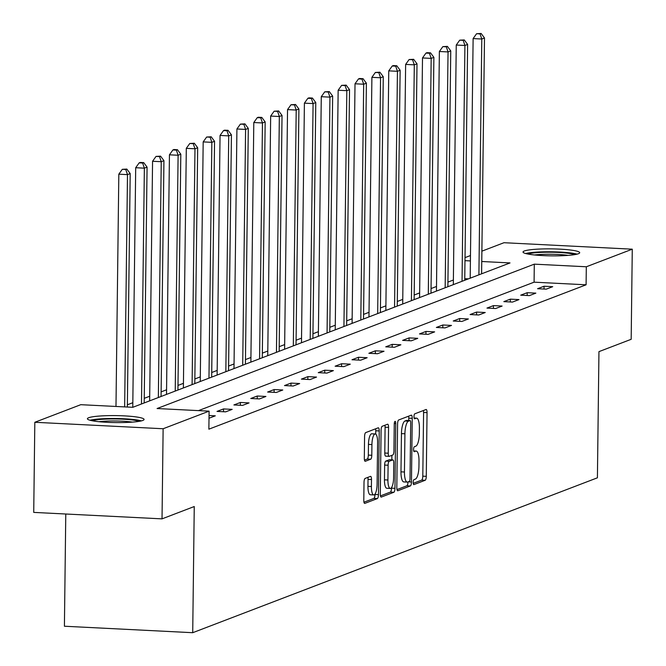 <?xml version="1.0" encoding="UTF-8"?>
<svg xmlns="http://www.w3.org/2000/svg" width="666" height="666" viewBox="0 0 666 666"><rect width="100%" height="100%" fill="white"/><g stroke="black" fill="none" stroke-linecap="round" stroke-linejoin="round"><path stroke-width="1" d="M413.17 482.409A2.498 0.733 92.9 0 0 413.794 484.615A2.498 0.733 92.9 0 0 413.886 484.598L425.166 480.278A3.563 1.049 92.9 0 0 426.273 476.332L427.048 412.645A3.563 1.049 92.9 0 0 426.165 409.49A3.563 1.049 92.9 0 0 426.032 409.515L414.752 413.827A2.498 0.733 92.9 0 0 413.977 416.591A2.498 0.733 92.9 0 0 414.593 418.797A2.498 0.733 92.9 0 0 414.693 418.781L416.15 418.223A11.414 3.355 92.9 0 1 416.583 418.148A11.414 3.355 92.9 0 1 419.405 428.246L419.347 433.558A11.414 3.355 92.9 0 1 415.809 446.178L414.352 446.736A2.498 0.733 92.9 0 0 413.578 449.5A2.498 0.733 92.9 0 0 414.194 451.706A2.498 0.733 92.9 0 0 414.285 451.69L415.75 451.132A11.414 3.355 92.9 0 1 416.183 451.057A11.414 3.355 92.9 0 1 419.006 461.155L418.939 466.458A11.414 3.355 92.9 0 1 415.409 479.087L413.944 479.645A2.498 0.733 92.9 0 0 413.17 482.409M88.686 417.732A28.338 3.488 -179.3 0 1 120.03 415.701A28.338 3.488 -179.3 0 1 144.072 419.438A28.338 3.488 -179.3 0 1 142.79 420.462A28.338 3.488 -179.3 0 1 111.447 422.494A28.338 3.488 -179.3 0 1 87.404 418.748A28.338 3.488 -179.3 0 1 88.686 417.732M524.317 250.999A28.338 3.488 -179.3 0 1 555.652 248.967A28.338 3.488 -179.3 0 1 579.695 252.705A28.338 3.488 -179.3 0 1 578.413 253.729A28.338 3.488 -179.3 0 1 547.077 255.761A28.338 3.488 -179.3 0 1 523.026 252.014A28.338 3.488 -179.3 0 1 524.317 250.999M365.118 478.429A3.563 1.049 92.9 0 0 364.019 482.375L363.794 500.249A3.563 1.049 92.9 0 0 364.677 503.404A3.563 1.049 92.9 0 0 364.818 503.379L377.339 498.584A3.563 1.049 92.9 0 0 378.446 494.638L379.229 430.952A3.563 1.049 92.9 0 0 378.346 427.797A3.563 1.049 92.9 0 0 378.205 427.813L365.684 432.609A3.563 1.049 92.9 0 0 364.577 436.555L364.31 458.141A3.563 1.049 92.9 0 0 365.193 461.297A3.563 1.049 92.9 0 0 365.334 461.272L370.687 459.224A3.563 1.049 92.9 0 0 371.795 455.278L371.928 444.572A9.54 2.806 92.9 0 1 375.249 433.957A9.54 2.806 92.9 0 1 377.605 442.399L377.098 484.332A9.54 2.806 92.9 0 1 373.776 494.938A9.54 2.806 92.9 0 1 371.412 486.505L371.503 479.512A3.563 1.049 92.9 0 0 370.621 476.357A3.563 1.049 92.9 0 0 370.479 476.381L365.118 478.429M481.884 251.165L503.971 242.715L632.275 249.184L631.177 339.302L598.95 351.64L597.41 477.805L192.715 632.7L194.256 506.535L162.029 518.864L163.128 428.746L34.823 422.277L80.786 404.687L132.8 407.309L510.023 262.928L481.759 261.505M632.275 249.184L586.313 266.775L534.298 264.152L157.076 408.533L209.091 411.155L163.128 428.746M209.091 411.155L208.874 429.179L586.097 284.798L586.313 266.775M396.811 487.612A3.563 1.049 92.9 0 0 397.694 490.767A3.563 1.049 92.9 0 0 397.827 490.742L410.356 485.947A3.563 1.049 92.9 0 0 411.463 482.001L412.237 418.315A3.563 1.049 92.9 0 0 411.355 415.159A3.563 1.049 92.9 0 0 411.222 415.184L398.693 419.971A3.563 1.049 92.9 0 0 397.594 423.917L396.811 487.612M393.847 492.266L381.327 497.061A3.563 1.049 92.9 0 1 381.185 497.086A3.563 1.049 92.9 0 1 380.303 493.931L381.085 430.236A3.563 1.049 92.9 0 1 382.184 426.29L387.545 424.242A3.563 1.049 92.9 0 1 387.687 424.217A3.563 1.049 92.9 0 1 388.569 427.372L388.253 453.205A3.563 1.049 92.9 0 0 389.135 456.36A3.563 1.049 92.9 0 0 389.269 456.335L392.823 454.978A3.563 1.049 92.9 0 0 393.931 451.032L394.255 424.142A2.498 0.733 92.9 0 1 395.129 421.362A2.498 0.733 92.9 0 1 395.746 423.568L394.955 488.32A3.563 1.049 92.9 0 1 393.847 492.266L390.384 492.091L380.469 495.887M65.776 514.01L64.411 626.231L192.715 632.7M586.097 284.798L534.082 282.176L198.493 410.622M544.064 286.238L537.579 288.719L546.245 289.161L552.738 286.68L544.064 286.238L544.03 289.044M527.197 292.699L520.704 295.18L529.378 295.621L535.864 293.132L527.197 292.699L527.164 295.504M510.322 299.151L503.837 301.64L512.504 302.073L518.989 299.592L510.322 299.151L510.289 301.964M493.448 305.611L486.963 308.092L495.629 308.533L502.122 306.052L493.448 305.611L493.414 308.416M476.581 312.071L470.088 314.552L478.762 314.993L485.248 312.504L476.581 312.071L476.548 314.876M459.707 318.523L453.221 321.012L461.888 321.445L468.381 318.964L459.707 318.523L459.673 321.337M442.84 324.983L436.347 327.464L445.021 327.905L451.506 325.424L442.84 324.983L442.807 327.789M425.965 331.443L419.48 333.924L428.146 334.357L434.64 331.876L425.965 331.443L425.932 334.249M409.099 337.895L402.605 340.384L411.28 340.817L417.765 338.336L409.099 337.895L409.057 340.709M392.224 344.355L385.739 346.836L394.405 347.277L400.89 344.788L392.224 344.355L392.191 347.161M375.349 350.815L368.864 353.296L377.53 353.729L384.024 351.248L375.349 350.815L375.316 353.621M358.483 357.267L351.989 359.757L360.664 360.189L367.149 357.709L358.483 357.267L358.45 360.081M341.608 363.728L335.123 366.208L343.789 366.65L350.283 364.16L341.608 363.728L341.575 366.533M324.742 370.188L318.248 372.669L326.923 373.102L333.408 370.621L324.742 370.188L324.708 372.993M307.867 376.64L301.382 379.129L310.048 379.562L316.533 377.081L307.867 376.64L307.834 379.454M291 383.1L284.507 385.581L293.173 386.022L299.667 383.533L291 383.1L290.959 385.905M274.126 389.56L267.64 392.041L276.307 392.474L282.792 389.993L274.126 389.56L274.092 392.366M257.251 396.012L250.766 398.501L259.432 398.934L265.925 396.453L257.251 396.012L257.218 398.826M240.384 402.472L233.891 404.953L242.566 405.394L249.051 402.905L240.384 402.472L240.351 405.278M223.51 408.932L217.024 411.413L225.691 411.846L232.184 409.365L223.51 408.932L223.476 411.738M209.041 415.509L215.309 415.825L209.007 418.24M453.38 280.02L447.927 282.101M436.505 286.472L431.052 288.561M419.638 292.932L414.185 295.021M402.764 299.392L397.311 301.473M385.889 305.844L380.444 307.933M369.022 312.304L363.569 314.394M352.147 318.764L346.695 320.846M335.281 325.216L329.828 327.306M318.406 331.676L312.953 333.766M301.54 338.137L296.087 340.218M284.665 344.588L279.212 346.678M267.79 351.049L262.337 353.13M250.924 357.5L245.471 359.59M234.049 363.961L228.596 366.05M217.183 370.421L211.73 372.502M200.308 376.873L194.855 378.962M183.433 383.333L177.989 385.423M166.567 389.793L161.114 391.874M149.692 396.245L144.239 398.335M132.825 402.705L127.373 404.795M468.389 278.863L464.76 278.679M162.029 518.864L33.725 512.395L34.823 422.277M465.018 257.625L470.471 255.536M470.404 260.93L464.976 260.656M534.082 282.176L534.298 264.152M413.22 483.35L421.695 480.103A3.563 1.049 92.9 0 0 422.802 476.157L423.584 412.47A3.563 1.049 92.9 0 0 423.41 410.514M408.741 420.496L408.774 418.14A3.563 1.049 92.9 0 0 408.608 416.183M396.978 489.568L406.893 485.772A3.563 1.049 92.9 0 0 407.992 481.926M409.249 481.443A2.498 0.733 92.9 0 0 410.023 478.679L410.706 422.777A2.498 0.733 92.9 0 0 410.09 420.562A2.498 0.733 92.9 0 0 409.99 420.579L408.449 421.17A11.414 3.355 92.9 0 0 404.92 433.791L404.453 472.011A11.414 3.355 92.9 0 0 407.276 482.101A11.414 3.355 92.9 0 0 407.709 482.034L409.249 481.443M406.718 420.413A2.498 0.733 92.9 0 0 406.618 420.388A2.498 0.733 92.9 0 0 406.526 420.404L409.99 420.579M407.276 482.101L403.804 481.926A11.414 3.355 92.9 0 1 400.982 471.836L401.448 433.616A11.414 3.355 92.9 0 1 404.986 420.995L406.526 420.404M389.002 456.318L385.805 456.16A3.563 1.049 92.9 0 1 385.664 456.185A3.563 1.049 92.9 0 1 384.781 453.03L385.098 427.197A3.563 1.049 92.9 0 0 384.931 425.241M391.891 455.336L391.833 459.848M391.491 487.637L391.483 488.145L394.955 488.32M387.92 480.003A9.54 2.806 92.9 0 0 390.284 488.444A9.54 2.806 92.9 0 0 393.606 477.83L393.781 463.061A3.563 1.049 92.9 0 0 392.898 459.906A3.563 1.049 92.9 0 0 392.765 459.931L389.21 461.288A3.563 1.049 92.9 0 0 388.103 465.234L387.92 480.003L384.457 479.828A9.54 2.806 92.9 0 0 386.813 488.27L390.284 488.444M389.568 459.765A3.563 1.049 92.9 0 0 389.435 459.731A3.563 1.049 92.9 0 0 389.294 459.756L392.765 459.931M384.457 479.828L384.64 465.059A3.563 1.049 92.9 0 1 385.739 461.113L389.294 459.756M390.384 492.091A3.563 1.049 92.9 0 0 391.483 488.145M373.776 494.938L370.304 494.763A9.54 2.806 92.9 0 1 367.948 486.33L368.032 479.337A3.563 1.049 92.9 0 0 367.865 477.38M375.249 433.957L371.778 433.782A9.54 2.806 92.9 0 0 368.456 444.397L371.928 444.572M364.477 460.098L367.224 459.049A3.563 1.049 92.9 0 0 368.331 455.103L368.456 444.397M375.716 434.124L375.757 430.777A3.563 1.049 92.9 0 0 375.591 428.821M363.961 502.206L373.876 498.409A3.563 1.049 92.9 0 0 374.983 494.463L374.983 494.139M481.61 273.801L484.49 37.979L481.793 39.019L473.118 38.578L470.196 278.172M480.053 33.891L481.135 33.475L476.59 33.716L480.053 33.891L481.793 39.019L478.904 274.833M481.135 33.475L484.49 37.979M473.118 38.578L476.59 33.716M527.963 254.046A24.517 3.022 -179.3 0 1 545.945 252.239A24.517 3.022 -179.3 0 1 574.708 254.62M568.14 255.378A22.702 2.797 0.7 0 0 546.32 254.262A22.702 2.797 0.7 0 0 534.523 254.961M577.039 254.146A28.155 3.463 0.7 0 0 545.146 251.79A28.155 3.463 0.7 0 0 525.649 253.521M92.341 420.779A24.517 3.022 -179.3 0 1 115.742 418.964A24.517 3.022 -179.3 0 1 139.086 421.353M132.509 422.111A22.702 2.797 0.7 0 0 98.893 421.695M141.417 420.879A28.155 3.463 0.7 0 0 115.742 418.514A28.155 3.463 0.7 0 0 90.018 420.246M464.743 280.261L467.624 44.439L464.918 45.471L456.252 45.038L453.321 284.632M463.186 40.343L464.269 39.935L459.715 40.168L463.186 40.343L464.918 45.471L462.038 281.293M464.269 39.935L467.624 44.439M456.252 45.038L459.715 40.168M447.868 286.713L450.749 50.899L448.043 51.931L439.377 51.49L436.446 291.084M446.312 46.803L447.394 46.387L442.848 46.628L446.312 46.803L448.043 51.931L445.163 287.754M447.394 46.387L450.749 50.899M439.377 51.49L442.848 46.628M430.994 293.173L433.882 57.351L431.177 58.392L422.502 57.95L419.58 297.544M429.445 53.263L430.527 52.847L427.056 52.672L425.974 53.089L429.445 53.263L431.177 58.392L428.296 294.205M430.527 52.847L433.882 57.351M422.502 57.95L425.974 53.089M414.127 299.633L417.008 63.811L414.302 64.843L405.636 64.411L402.705 304.004M412.57 59.715L413.653 59.307L409.107 59.54L412.57 59.715L414.302 64.843L411.421 300.666M413.653 59.307L417.008 63.811M405.636 64.411L409.107 59.54M397.252 306.085L400.133 70.271L397.435 71.304L388.761 70.862L385.839 310.456M395.704 66.175L396.778 65.759L393.315 65.584L392.232 66.001L395.704 66.175L397.435 71.304L394.555 307.126M396.778 65.759L400.133 70.271M388.761 70.862L392.232 66.001M380.386 312.545L383.266 76.723L380.561 77.764L371.894 77.323L368.964 316.916M378.829 72.636L379.911 72.219L375.358 72.461L378.829 72.636L380.561 77.764L377.68 313.578M379.911 72.219L383.266 76.723M371.894 77.323L375.358 72.461M363.511 319.006L366.392 83.183L363.686 84.216L355.02 83.783L352.089 323.376M361.954 79.088L363.037 78.68L359.573 78.505L358.491 78.913L361.954 79.088L363.686 84.216L360.805 320.038M363.037 78.68L366.392 83.183M355.02 83.783L358.491 78.913M346.645 325.458L349.525 89.644L346.82 90.676L338.153 90.235L335.223 329.828M345.088 85.548L346.17 85.131L341.616 85.373L345.088 85.548L346.82 90.676L343.939 326.498M346.17 85.131L349.525 89.644M338.153 90.235L341.616 85.373M329.77 331.918L332.65 96.095L329.945 97.136L321.278 96.695L318.348 336.288M328.213 92.008L329.295 91.592L324.75 91.833L328.213 92.008L329.945 97.136L327.064 332.95M329.295 91.592L332.65 96.095M321.278 96.695L324.75 91.833M312.895 338.378L315.784 102.556L313.078 103.588L304.404 103.155L301.482 342.749M311.347 98.46L312.429 98.052L308.957 97.877L307.875 98.285L311.347 98.46L313.078 103.588L310.198 339.41M312.429 98.052L315.784 102.556M304.404 103.155L307.875 98.285M296.029 344.83L298.909 109.016L296.204 110.048L287.537 109.607L284.607 349.2M294.472 104.92L295.554 104.504L291.009 104.745L294.472 104.92L296.204 110.048L293.323 345.87M295.554 104.504L298.909 109.016M287.537 109.607L291.009 104.745M279.154 351.29L282.034 115.468L279.337 116.508L270.662 116.067L267.74 355.661M277.597 111.38L278.679 110.964L274.134 111.205L277.597 111.38L279.337 116.508L276.448 352.322M278.679 110.964L282.034 115.468M270.662 116.067L274.134 111.205M262.287 357.75L265.168 121.928L262.462 122.96L253.796 122.527L250.866 362.121M260.731 117.832L261.813 117.424L258.341 117.249L257.259 117.657L260.731 117.832L262.462 122.96L259.582 358.783M261.813 117.424L265.168 121.928M253.796 122.527L257.259 117.657M245.413 364.202L248.293 128.388L245.588 129.42L236.921 128.979L233.991 368.573M243.856 124.292L244.938 123.876L240.393 124.117L243.856 124.292L245.588 129.42L242.707 365.243M244.938 123.876L248.293 128.388M236.921 128.979L240.393 124.117M228.546 370.662L231.427 134.84L228.721 135.881L220.046 135.439L217.124 375.033M226.989 130.752L228.072 130.336L224.6 130.161L223.518 130.578L226.989 130.752L228.721 135.881L225.841 371.695M228.072 130.336L231.427 134.84M220.046 135.439L223.518 130.578M211.671 377.123L214.552 141.3L211.846 142.333L203.18 141.9L200.25 381.493M210.115 137.204L211.197 136.796L206.651 137.029L210.115 137.204L211.846 142.333L208.966 378.155M211.197 136.796L214.552 141.3M203.18 141.9L206.651 137.029M194.797 383.574L197.677 147.76L194.98 148.793L186.305 148.351L183.383 387.945M193.248 143.665L194.33 143.248L189.777 143.49L193.248 143.665L194.98 148.793L192.099 384.615M194.33 143.248L197.677 147.76M186.305 148.351L189.777 143.49M177.93 390.035L180.811 154.212L178.105 155.253L169.439 154.812L166.508 394.405M176.373 150.125L177.456 149.708L173.984 149.534L172.902 149.95L176.373 150.125L178.105 155.253L175.225 391.067M177.456 149.708L180.811 154.212M169.439 154.812L172.902 149.95M161.055 396.495L163.936 160.673L161.239 161.705L152.564 161.272L149.642 400.865M159.499 156.577L160.581 156.169L156.035 156.402L159.499 156.577L161.239 161.705L158.35 397.527M160.581 156.169L163.936 160.673M152.564 161.272L156.035 156.402M144.189 402.947L147.069 167.133L144.364 168.165L135.697 167.724L132.767 407.301M142.632 163.037L143.714 162.621L140.243 162.446L139.161 162.862L142.632 163.037L144.364 168.165L141.483 403.987M143.714 162.621L147.069 167.133M135.697 167.724L139.161 162.862M127.348 407.034L130.195 173.585L127.489 174.625L118.823 174.184L115.984 406.46M125.757 169.497L126.84 169.081L122.294 169.322L125.757 169.497L127.489 174.625L124.65 406.893M126.84 169.081L130.195 173.585M118.823 174.184L122.294 169.322M413.728 451.032L415.75 451.132M414.135 418.123L416.15 418.223M423.584 412.47L427.048 412.645M422.802 476.157L426.273 476.332M421.695 480.103L425.166 480.278M408.774 418.14L412.237 418.315M408.208 481.843L411.463 482.001M406.893 485.772L410.356 485.947M404.986 420.995L408.449 421.17M401.448 433.616L404.92 433.791M400.982 471.836L404.453 472.011M385.098 427.197L388.569 427.372M384.781 453.03L388.253 453.205M394.289 423.493L395.746 423.568M385.739 461.113L389.21 461.288M384.64 465.059L388.103 465.234M368.032 479.337L371.503 479.512M367.948 486.33L371.412 486.505M368.331 455.103L371.795 455.278M367.224 459.049L370.687 459.224M375.757 430.777L379.229 430.952M374.983 494.463L378.446 494.638M373.876 498.409L377.339 498.584M413.711 450.932L416.183 451.057M414.11 418.023L416.583 418.148M406.618 420.388L410.09 420.562M385.664 456.185L389.135 456.36M389.435 459.731L392.898 459.906"/></g></svg>
